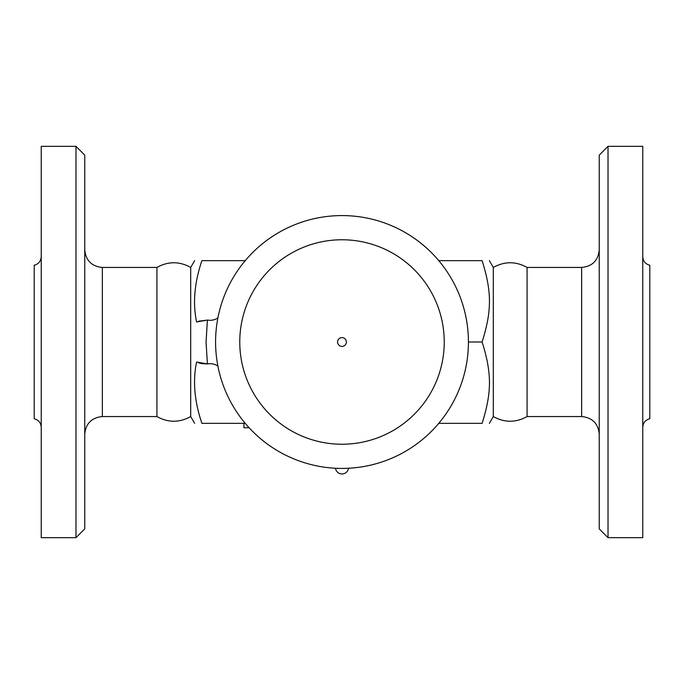 <?xml version="1.0" encoding="UTF-8"?>
<svg xmlns="http://www.w3.org/2000/svg" width="684" height="684" viewBox="0 0 684 684"><rect width="100%" height="100%" fill="white"/><g stroke="black" fill="none" stroke-linecap="round" stroke-linejoin="round"><path stroke-width="1.03" d="M41.237 427.346C40.92 422.815 38.578 419.942 34.2 418.728L34.2 265.272C38.578 264.058 40.92 261.185 41.237 256.654M41.237 342L41.237 146.325L75.975 146.325L75.975 537.675L41.237 537.675L41.237 342M75.975 537.675L84.765 528.877L84.765 155.123L75.975 146.325M156.918 267.444C168.187 261.202 179.447 261.202 190.699 267.444L190.699 416.556C179.447 422.798 168.187 422.798 156.918 416.556L156.918 267.444L102.352 267.444C91.673 266.401 85.816 260.536 84.765 249.857M245.231 260.655L201.891 260.655C192.101 260.655 192.101 260.655 201.891 260.655C192.101 260.655 192.101 260.655 201.891 260.655C194.418 282.731 192.649 303.174 196.599 321.984L207.406 320.078L206.046 342L207.406 363.922L196.599 362.016C192.649 380.826 194.418 401.269 201.891 423.345C192.101 423.345 192.101 423.345 201.891 423.345C192.101 423.345 192.101 423.345 201.891 423.345L245.231 423.345M468.42 342L482.109 342C491.899 373.105 491.899 392.24 482.109 423.345C491.899 423.345 491.899 423.345 482.109 423.345C491.899 423.345 491.899 423.345 482.109 423.345L438.769 423.345M249.104 427.748L243.923 427.748L243.923 423.345M489.376 423.345L493.301 416.556L493.301 267.444L489.376 260.655M482.109 342C491.899 310.895 491.899 291.76 482.109 260.655C491.899 260.655 491.899 260.655 482.109 260.655C491.899 260.655 491.899 260.655 482.109 260.655L438.769 260.655M493.301 416.556C504.561 422.798 515.821 422.798 527.082 416.556L527.082 267.444C515.821 261.202 504.561 261.202 493.301 267.444M599.235 342L599.235 528.877L608.025 537.675L608.025 146.325L599.235 155.123L599.235 342M608.025 537.675L642.763 537.675L642.763 146.325L608.025 146.325M642.763 427.346C643.08 422.815 645.422 419.942 649.8 418.728L649.8 265.272C645.422 264.058 643.08 261.185 642.763 256.654M215.58 342A126.42 126.42 0 0 1 405.21 232.517A126.42 126.42 0 0 1 405.21 451.483A126.42 126.42 0 0 1 215.58 342A126.42 126.42 0 0 1 405.21 232.517A126.42 126.42 0 0 1 405.21 451.483A126.42 126.42 0 0 1 215.58 342M342 346.395A4.395 4.395 0 0 1 337.605 342A4.395 4.395 0 0 1 342 337.605A4.395 4.395 0 0 1 346.395 342A4.395 4.395 0 0 1 342 346.395M201.917 363.657L207.406 363.922A21.982 21.982 0 0 0 208.526 363.803A13.193 13.193 0 0 1 217.914 366.162M217.914 317.838A13.193 13.193 0 0 1 208.526 320.197A21.982 21.982 0 0 0 207.406 320.078L198.531 321.215M201.771 363.632L198.676 362.836M156.918 416.556L102.352 416.556L102.352 267.444M248.318 426.884L248.318 427.748M527.082 267.444L581.648 267.444L581.648 416.556L527.082 416.556M239.768 342A102.232 102.232 0 0 1 393.12 253.465A102.232 102.232 0 0 1 393.12 430.535A102.232 102.232 0 0 1 239.768 342M102.352 416.556C91.673 417.599 85.816 423.464 84.765 434.143M190.699 416.556L194.624 423.345M190.699 267.444L194.624 260.655M581.648 416.556C592.327 417.599 598.184 423.464 599.235 434.143M581.648 267.444C592.327 266.401 598.184 260.536 599.235 249.857M335.468 468.249A6.592 6.592 0 0 0 348.532 468.249"/></g></svg>
